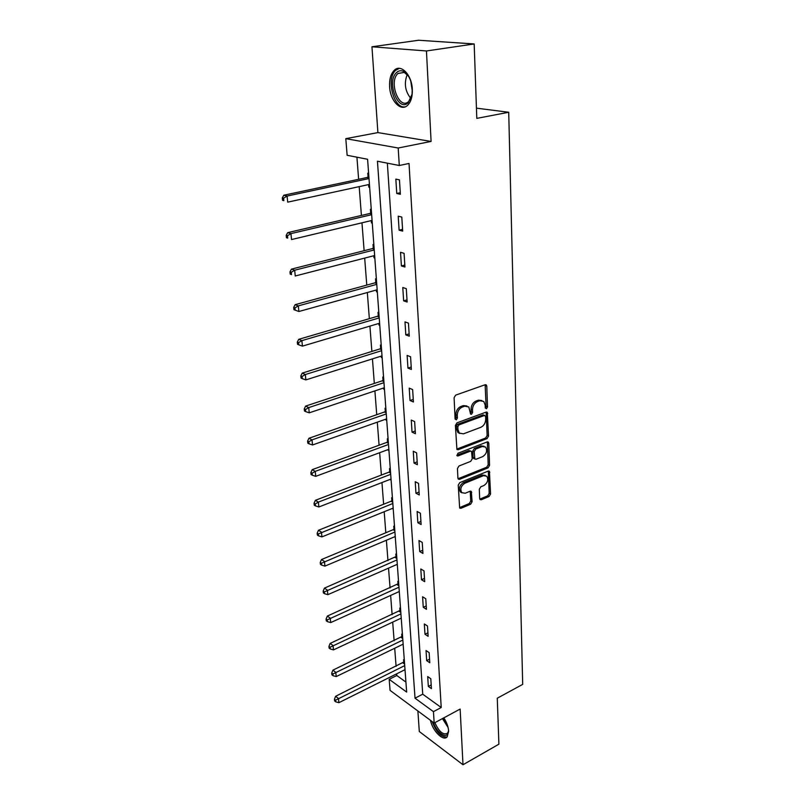 <?xml version="1.0" encoding="UTF-8"?>
<svg xmlns="http://www.w3.org/2000/svg" width="805" height="805" viewBox="0 0 805 805"><rect width="100%" height="100%" fill="white"/><g stroke="black" fill="none" stroke-linecap="round" stroke-linejoin="round"><path stroke-width="1.21" d="M486.441 408.769L487.508 407.008L486.784 386.169L486.321 384.991L485.103 384.76L455.66 395.134L454.09 397.73L455.097 418.882L456.314 419.838L457.411 418.037L457.28 415.32C457.421 411.355 459.081 408.608 462.261 407.068L464.727 406.183L468.792 406.958L470.633 414.092L471.519 414.253L472.595 412.472L472.485 409.775C472.646 405.841 474.286 403.124 477.405 401.604L479.83 400.729L483.765 401.474L485.184 405.136L485.284 407.823L486.441 408.769M485.304 408.055L486.099 406.434L485.133 384.75M455.127 419.133L456.012 417.433L455.882 414.716L457.28 415.32M470.351 413.549L471.187 411.878L471.076 409.192L472.485 409.775M430.484 720.334C432.506 730.89 443.364 741.747 447.208 736.827L448.627 731.051C448.284 726.714 446.684 722.306 443.827 717.849M412.311 89.254C411.818 74.855 400.89 63.515 394.299 70.266C390.827 73.778 389.258 79.222 389.59 86.608C390.173 100.796 400.91 112.096 407.622 105.294C411.003 101.893 412.563 96.55 412.311 89.254M479.669 498.577L480.042 499.553L481.299 499.754L489.098 496.474L490.567 494.008L489.42 471.317L488.192 471.116L459.766 482.628L458.246 485.163L459.655 508.086L460.963 508.297L470.603 504.242L472.092 501.757L471.328 491.463L470.05 491.251L465.25 493.234L461.768 492.66C459.927 489.048 460.943 485.918 464.807 483.262L483.503 475.654L486.824 476.198C488.665 479.76 487.679 482.879 483.865 485.546L480.796 486.814L479.307 489.299L479.669 498.577M433.452 711.65L434.167 723.061L390.063 690.378L389.177 679.319L406.656 692.079L367.593 159.279L347.136 155.274L345.798 138.661L398.193 148.009L399.29 165.508L377.454 161.221L415.028 698.197L433.452 711.65L441.221 707.515L409.031 163.455L399.29 165.508M474.175 43.953L426.459 50.967L371.96 46.781L418.58 40.25L474.175 43.953L476.802 118.375L508.72 112.267L522.697 684.371L497.269 698.217L498.899 744.182L462.996 764.75L460.148 709.054L434.167 723.061M371.96 46.781L377.897 132.594L431.088 141.439L426.459 50.967M431.088 141.439L398.193 148.009M487.025 438.614L488.534 436.109L487.307 412.331L486.079 412.11L456.958 422.856L455.409 425.432L456.908 449.482L458.216 449.713L487.025 438.614L485.636 438.011L487.136 435.505L486.14 412.09M488.786 443.233L489.561 465.381L488.072 467.866L459.605 479.337L458.297 479.116L457.904 478.1L457.451 468.53L458.981 465.994L470.704 461.366L472.223 458.84L471.549 451.414L470.281 451.192L458.015 455.962L457.099 455.801L457.894 453.275L487.146 441.945L488.373 442.156L488.786 443.233L487.387 442.619L488.182 464.747L489.561 465.381M417.886 710.996L419.304 731.524L462.996 764.75M508.72 112.267L476.439 108.152M387.356 163.163L422.726 694.192L441.221 707.515M395.839 179.113L396.754 193.482L400.367 194.297L399.461 179.877L395.839 179.113M398.213 216.183L399.109 230.19L402.681 231.126L401.796 217.068L398.213 216.183M400.528 252.307L401.403 265.962L404.935 267.019L404.08 253.323L400.528 252.307M402.782 287.536L403.637 300.859L407.139 302.026L406.294 288.663L402.782 287.536M404.985 321.899L405.811 334.89L409.282 336.158L408.457 323.127L404.985 321.899M407.129 355.418L407.944 368.096L411.375 369.465L410.57 356.756L407.129 355.418M409.222 388.131L410.017 400.508L413.418 401.977L412.633 389.57L409.222 388.131M411.275 420.069L412.039 432.144L415.41 433.704L414.645 421.589L411.275 420.069M413.267 451.253L414.022 463.046L417.352 464.696L416.608 452.863L413.267 451.253M415.219 481.712L415.954 493.234L419.254 494.964L418.53 483.403L415.219 481.712M417.121 511.467L417.845 522.727L421.116 524.528L420.401 513.238L417.121 511.467M418.982 540.547L419.697 551.556L422.927 553.427L422.233 542.389L418.982 540.547M420.804 568.974L421.498 579.741L424.698 581.683L424.024 570.896L420.804 568.974M422.585 596.767L423.259 607.292L426.439 609.305L425.775 598.759L422.585 596.767M424.326 623.956L424.99 634.249L428.129 636.322L427.485 626.008L424.326 623.956M426.036 650.551L426.68 660.623L429.79 662.757L429.156 652.654L426.036 650.551M427.697 676.572L428.33 686.434L431.42 688.617L430.796 678.736L427.697 676.572M356.927 157.186L358.627 179.294M359.191 186.629L361.405 215.448M361.968 222.804L364.122 250.697M364.685 258.093L366.768 285.101M367.332 292.517L369.344 318.669M369.918 326.106L371.87 351.433M372.443 358.889L374.325 383.432M374.899 390.898L376.73 414.686M377.303 422.162L379.085 445.225M379.658 452.702L381.379 475.061M381.952 482.547L383.623 504.232M384.196 511.728L385.816 532.749M386.39 540.246L387.96 560.642M388.533 568.139L390.063 587.932M390.636 595.428L392.116 614.638M392.689 622.124L394.128 640.77M394.702 648.256L396.09 666.349M396.664 673.835L396.795 675.506L405.921 682.087M368.62 173.367L367.774 173.186L368.056 176.979M368.61 184.576L368.801 187.173L369.646 187.364M371.266 209.481L370.431 209.28L370.702 212.973M371.266 220.6L371.437 222.915L372.272 223.136M373.852 244.71L373.017 244.479L373.289 248.081M373.852 255.728L374.003 257.781L374.828 258.033M376.378 279.083L375.553 278.822L375.804 282.334M376.368 290.001L376.509 291.812L377.324 292.084M378.833 312.632L378.018 312.34L378.27 315.771M378.833 323.459L378.954 325.019L379.759 325.321M381.238 345.375L380.423 345.063L380.674 348.414M381.238 356.112L381.339 357.45L382.144 357.772M383.583 377.364L382.778 377.022L383.019 380.292M383.583 388L383.663 389.117L384.468 389.459M385.867 408.598L385.072 408.236L385.313 411.436M385.877 419.143L386.732 420.421M388.111 439.117L387.316 438.745L387.547 441.865M388.121 449.572L388.956 450.669M390.294 468.953L389.509 468.55L389.741 471.609M390.304 479.317L391.119 480.243M392.427 498.114L391.663 497.691L391.874 500.68M392.448 508.388L393.243 509.152M394.52 526.621L393.756 526.188L393.967 529.106M394.541 536.824L395.315 537.428M396.563 554.514L395.808 554.061L396.02 556.919M396.593 564.627L397.338 565.08M398.566 581.804L397.811 581.331L398.022 584.128M398.737 591.766L399.32 592.138M400.528 608.5L399.783 608.017L399.984 610.754M402.44 634.632L401.705 634.129L401.896 636.805M404.311 660.211L403.587 659.698L403.778 662.324M396.795 675.506L389.177 679.319M377.897 132.594L345.798 138.661M422.726 694.192L415.028 698.197M368.801 187.173L369.626 187.002M396.754 193.482L400.266 192.687M399.109 230.19L402.57 229.334M371.437 222.915L372.242 222.723M401.403 265.962L404.814 265.056M374.003 257.781L374.798 257.58M403.637 300.859L406.998 299.883M376.509 291.812L377.293 291.591M405.811 334.89L409.131 333.864M378.954 325.019L379.729 324.787M407.944 368.096L411.214 367.02M381.339 357.45L382.103 357.209M410.017 400.508L413.247 399.391M383.663 389.117L384.418 388.865M412.039 432.144L415.239 430.987M385.947 420.059L386.692 419.787M414.022 463.046L417.171 461.839M388.171 450.287L388.906 450.015M415.954 493.234L419.063 491.986M390.345 479.84L391.069 479.559M417.845 522.727L420.914 521.449M392.468 508.73L393.192 508.438M419.697 551.556L422.726 550.238M394.551 536.985L395.255 536.683M421.498 579.741L424.497 578.382M423.259 607.292L426.227 605.913M424.99 634.249L427.918 632.831M426.68 660.623L429.568 659.174M428.33 686.434L431.188 684.954M481.873 400.508L478.412 400.166L479.83 400.729M471.076 409.192C471.237 405.267 472.877 402.54 475.997 401.031L478.412 400.166M466.89 405.962L463.318 405.599L464.727 406.183M455.882 414.716C456.022 410.771 457.683 408.024 460.852 406.485L463.318 405.599M458.216 449.713L456.838 449.079L485.636 438.011M485.596 416.406L484.429 415.471L458.9 424.929L457.814 426.731L457.944 429.568L459.303 433.08L463.459 433.845L480.837 427.294C483.906 425.765 485.526 423.068 485.697 419.214L485.596 416.406M484.761 415.41L483.02 414.887L484.429 415.471M459.746 433.462L457.914 432.466L456.556 428.954L456.415 426.127L457.502 424.326L483.02 414.887M459.605 479.337L458.236 478.673L486.693 467.222L488.182 464.747M470.845 451.092L468.892 450.559L456.838 455.238M482.698 456.626C486.592 453.94 487.568 450.75 485.636 447.077L482.326 446.513L475.705 449.079L474.195 451.605L474.849 459.011L476.117 459.222L482.698 456.626M484.047 446.282L480.927 445.89L482.326 446.513M474.155 458.689L473.068 457.321L472.807 450.971L474.316 448.455L480.927 445.89M487.387 442.619L487.236 441.915M485.304 475.413L482.125 475.01L483.503 475.654M461.909 492.801L460.4 491.976C458.568 488.373 459.575 485.244 463.439 482.587L482.125 475.01M460.963 508.297L459.615 507.603L469.245 503.558L470.734 501.072L470.221 491.191M481.299 499.754L479.931 499.07L487.729 495.8L489.199 493.344L488.303 471.076M368.841 176.386L367.1 177.492L283.823 195.223L287.083 196.058L287.707 202.146L369.435 184.405M369.002 178.549L287.083 196.058L283.601 198.211L282.303 197.879L282.555 200.304L283.853 200.646L283.601 198.211M283.853 200.646L282.555 200.304M282.303 197.879L283.823 195.223M412.281 88.781L412.039 94.266L408.135 102.778C398.103 112.65 386.189 81.526 396.553 72.551C398.566 70.689 400.82 70.277 403.305 71.303C407.058 73.164 409.775 77.189 411.456 83.378M408.216 75.781L404.191 72.37L397.942 73.517C388.322 81.818 399.361 110.647 408.658 101.49L411.446 97.003M410.761 81.013L412.311 91.247M399.32 68.345L395.698 70.307C385.736 78.779 393.786 109.319 405.237 106.824M432.194 721.602C436.27 732.148 441.221 737.279 447.047 736.998M448.556 730.195L448.516 731.161C448.083 740.187 436.823 733.566 433.472 722.548M434.871 722.679C439.037 731.785 443.253 735.317 447.52 733.254L448.526 731.071M371.487 212.379L369.757 213.496L287.697 232.655L290.927 233.621L291.531 239.548L372.071 220.409M371.648 214.694L290.927 233.621L287.486 235.734L286.198 235.342L286.439 237.717L287.737 238.109L287.486 235.734M287.737 238.109L286.439 237.717M286.198 235.342L287.697 232.655M374.053 247.487L372.353 248.614L291.46 269.122L294.67 270.218L295.254 275.994L374.647 255.527M374.234 249.953L294.67 270.218L291.269 272.291L289.991 271.849L290.233 274.153L291.511 274.596L291.269 272.291M291.511 274.596L290.233 274.153M289.991 271.849L291.46 269.122M376.569 281.74L374.889 282.877L295.143 304.672L298.313 305.87L298.886 311.505L377.163 289.79M376.76 284.356L298.313 305.87L294.962 307.913L293.694 307.419L293.926 309.673L295.194 310.156L294.962 307.913M298.886 311.505L295.194 310.156M293.694 307.419L295.143 304.672M379.014 315.178L377.364 316.325L298.725 339.328L301.865 340.636L302.428 346.13L379.608 323.228M379.215 317.925L301.865 340.636L298.554 342.638L297.297 342.105L297.528 344.299L298.786 344.832L298.554 342.638M302.428 346.13L298.786 344.832M297.297 342.105L298.725 339.328M381.409 347.82L379.779 348.978L302.217 373.118L305.337 374.536L305.88 379.89L382.003 355.87M381.62 350.688L305.337 374.536L302.066 376.499L300.818 375.925L301.04 378.068L302.288 378.642L302.066 376.499M305.88 379.89L302.288 378.642M300.818 375.925L302.217 373.118M383.754 379.688L382.134 380.856L305.618 406.092L308.718 407.602L309.251 412.824L384.337 387.748M383.965 382.687L308.718 407.602L305.487 409.534L304.25 408.92L304.461 411.013L305.699 411.627L305.487 409.534M309.251 412.824L305.699 411.627M304.25 408.92L305.618 406.092M386.028 410.832L384.438 412.009L308.949 438.262L312.018 439.872L312.541 444.964L386.621 418.882M386.259 413.941L312.018 439.872L308.818 441.764L307.601 441.12L307.812 443.153L309.029 443.807L308.818 441.764M312.541 444.964L309.029 443.807M307.601 441.12L308.949 438.262M388.262 441.261L386.692 442.438L312.189 469.667L315.238 471.368L315.751 476.339L388.855 449.301M388.503 444.481L315.238 471.368L312.078 473.229L310.861 472.545L311.072 474.537L312.29 475.222L312.078 473.229M315.751 476.339L312.29 475.222M310.861 472.545L312.189 469.667M390.445 470.995L388.885 472.183L315.359 500.328L318.377 502.109L318.881 506.969L391.029 479.035M390.687 474.316L318.377 502.109L315.258 503.95L314.051 503.226L314.252 505.168L315.459 505.892L315.258 503.95M318.881 506.969L315.459 505.892M314.051 503.226L315.359 500.328M392.578 500.066L391.039 501.263L318.458 530.284L321.457 532.145L321.94 536.885L393.162 508.106M392.83 503.487L318.367 533.946L317.17 533.202L317.371 535.094L318.559 535.848L318.367 533.946M321.94 536.885L318.559 535.848M317.17 533.202L318.458 530.284M394.661 528.503L393.142 529.7L321.487 559.545L324.455 561.477L324.928 566.116L395.245 536.522M394.913 532.014L321.396 563.248L320.219 562.474L320.41 564.325L321.598 565.11L321.396 563.248M324.928 566.116L321.598 565.11M320.219 562.474L321.487 559.545M396.694 556.305L324.435 588.133L327.383 590.146L327.846 594.674L397.288 564.315M396.966 559.908L324.365 591.886L323.187 591.081L323.379 592.893L324.556 593.698L324.365 591.886M327.846 594.674L324.556 593.698M323.187 591.081L324.435 588.133M398.696 583.514L327.333 616.087L330.251 618.16L330.704 622.587L399.28 591.514M398.958 587.197L327.263 619.88L326.095 619.045L326.287 620.816L327.444 621.651L327.263 619.88M330.704 622.587L327.444 621.651M326.095 619.045L327.333 616.087M400.649 610.14L330.151 643.416L333.049 645.55L333.491 649.887L401.232 618.119M400.92 613.893L330.1 647.24L328.943 646.385L329.124 648.116L330.281 648.971L330.1 647.24M333.491 649.887L330.281 648.971M328.943 646.385L330.151 643.416M402.55 636.192L332.918 670.142L335.786 672.336L336.218 676.572L403.134 644.171M402.832 640.035L332.868 674.006L331.72 673.121L331.901 674.811L333.049 675.697L332.868 674.006M336.218 676.572L333.049 675.697M331.72 673.121L332.918 670.142M404.422 661.71L335.615 696.285L338.472 698.539L338.895 702.685L405.006 669.669M404.714 665.614L335.584 700.179L334.437 699.273L334.618 700.934L335.755 701.839L335.584 700.179M338.895 702.685L335.755 701.839M334.437 699.273L335.615 696.285M486.099 406.434L487.508 407.008M456.012 417.433L457.411 418.037M471.187 411.878L472.595 412.472M475.997 401.031L477.405 401.604M460.852 406.485L462.261 407.068M485.355 385.615L486.784 386.169M486.331 412.874L487.739 413.458M487.136 435.505L488.534 436.109M457.502 424.326L458.9 424.929M456.415 426.127L457.814 426.731M456.556 428.954L457.944 429.568M486.693 467.222L488.072 467.866M468.892 450.559L470.281 451.192M456.888 455.429L458.015 455.962M474.316 448.455L475.705 449.079M472.807 450.971L474.195 451.605M473.068 457.321L474.447 457.965M463.439 482.587L464.807 483.262M470.341 491.775L471.7 492.449M470.734 501.072L472.092 501.757M469.245 503.558L470.603 504.242M488.424 471.7L489.802 472.344M489.199 493.344L490.567 494.008M487.729 495.8L489.098 496.474M367.784 177.17L368.921 177.412M367.1 177.492L368.952 177.895M407.209 74.583C403.889 83.338 405.106 91.297 410.842 98.462M448.093 727.519L442.448 718.593M443.334 718.12L447.51 725.466M370.441 213.164L371.558 213.456M369.757 213.496L371.598 213.959M373.027 248.282L374.134 248.604M372.353 248.614L374.174 249.137M375.553 282.535L376.649 282.897M374.889 282.877L376.69 283.461M378.018 315.973L379.105 316.365M377.364 316.325L379.155 316.969M380.423 348.615L381.5 349.038M379.779 348.978L381.55 349.672M382.767 380.503L383.844 380.956M382.134 380.856L383.884 381.6M385.072 411.637L386.128 412.12M384.438 412.009L386.179 412.804M387.306 442.066L388.362 442.579M386.692 442.438L388.413 443.283M389.499 471.811L390.546 472.344M388.885 472.183L390.596 473.068M391.643 500.881L392.679 501.445M391.039 501.263L392.729 502.189M393.736 529.318L394.762 529.901M393.142 529.7L394.812 530.666M395.788 557.13L396.805 557.734M395.195 557.513L396.855 558.509M397.791 584.329L398.797 584.963M397.207 584.722L398.857 585.758M399.753 610.955L400.749 611.609M399.179 611.347L400.81 612.414M401.675 637.017L402.661 637.681M401.101 637.419L402.721 638.516M403.557 662.535L404.533 663.219M402.993 662.928L404.593 664.065M485.516 384.679L486.321 384.991M486.552 412.019L487.307 412.331M457.914 432.466L459.303 433.08M473.471 458.367L474.849 459.011M487.679 441.844L488.373 442.156M460.4 491.976L461.768 492.66M470.694 491.151L471.328 491.463M488.776 471.016L489.42 471.317M404.311 72.42L398.062 73.406M404.191 72.37L403.305 71.303"/></g></svg>
